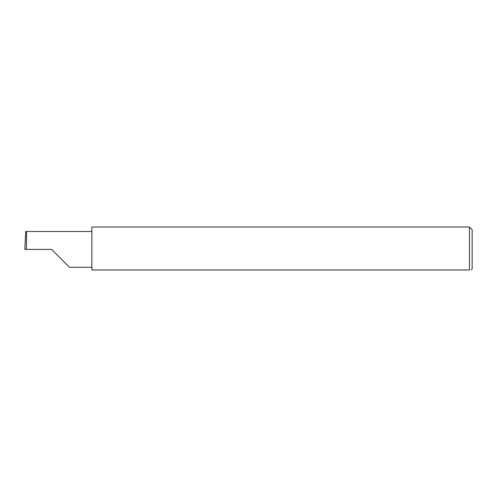 <?xml version="1.0" encoding="UTF-8"?>
<svg xmlns="http://www.w3.org/2000/svg" width="497" height="497" viewBox="0 0 497 497"><rect width="100%" height="100%" fill="white"/><g stroke="black" fill="none" stroke-linecap="round" stroke-linejoin="round"><path stroke-width="0.75" d="M51.595 249.395L69.481 267.28L51.595 249.395L69.481 267.28L51.595 249.395L26.316 249.395C26.652 240.548 26.652 230.707 26.316 231.509L25.782 231.509L24.85 249.395L26.316 249.395M469.466 227.023L91.864 227.023L91.864 269.977L469.466 269.977C471.821 269.977 471.821 269.977 469.466 269.977L469.466 227.023L472.15 229.707L472.15 269.082L471.255 269.977M24.85 249.395L25.44 236.553M91.864 231.509L26.316 231.509M69.481 267.28L91.864 267.28"/></g></svg>
